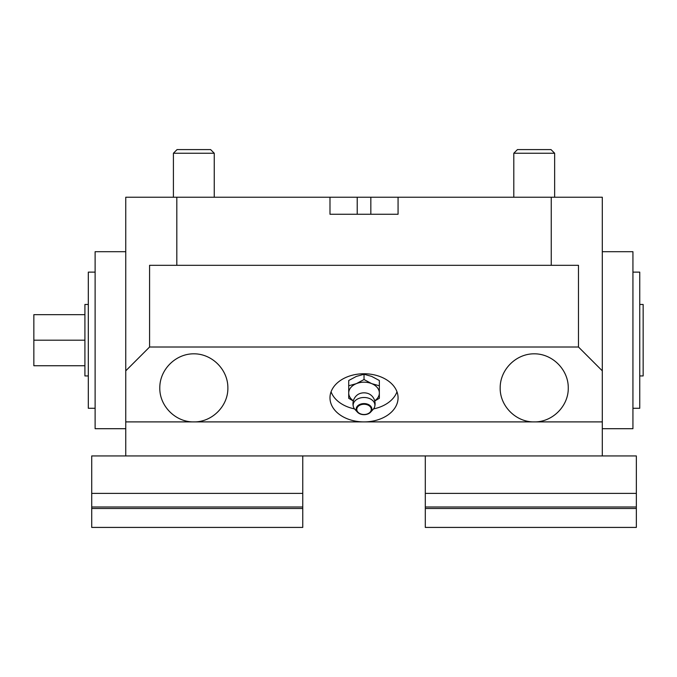 <?xml version="1.0" encoding="UTF-8"?>
<svg xmlns="http://www.w3.org/2000/svg" width="677" height="677" viewBox="0 0 677 677"><rect width="100%" height="100%" fill="white"/><g stroke="black" fill="none" stroke-linecap="round" stroke-linejoin="round"><path stroke-width="1.02" d="M578.48 347.013L602.302 370.835L602.302 421.898L534.221 421.898C516.026 422.279 499.804 406.048 500.185 387.853C500.049 369.642 516.009 353.682 534.221 353.817C552.44 353.682 568.401 369.642 568.265 387.853C568.646 406.048 552.424 422.279 534.221 421.898L364.031 421.898A34.036 24.067 0 0 1 329.987 397.831A34.036 24.067 0 0 1 364.031 373.755A34.036 24.067 0 0 1 398.068 397.831A34.036 24.067 0 0 1 364.031 421.898L193.834 421.898C175.639 422.279 159.417 406.048 159.797 387.853C159.662 369.642 175.622 353.682 193.834 353.817C212.045 353.682 228.005 369.642 227.87 387.853C228.251 406.048 212.028 422.279 193.834 421.898L125.753 421.898L125.753 370.835L149.583 347.013L149.583 265.316L578.48 265.316L578.48 347.013L149.583 347.013M639.748 304.464L643.15 304.464L643.15 375.947L639.748 375.947M602.302 370.835L602.302 197.235L551.247 197.235L551.247 265.316M602.302 421.898L602.302 455.934L125.753 455.934L125.753 421.898M551.247 197.235L398.068 197.235L398.068 214.254L329.987 214.254L329.987 197.235L125.753 197.235L125.753 370.835M88.315 375.947L84.913 375.947L84.913 304.464L88.315 304.464M84.913 314.67L33.85 314.67L33.85 340.201L84.913 340.201M84.913 365.732L33.85 365.732L33.85 340.201M513.801 197.235L513.801 153.239L554.649 153.239L554.649 197.235M554.649 153.239L550.993 149.583L517.456 149.583L513.801 153.239M173.414 197.235L173.414 153.239L214.254 153.239L214.254 197.235M214.254 153.239L210.606 149.583L177.061 149.583L173.414 153.239M176.815 265.316L176.815 197.235M331.07 391.805A34.036 24.067 180 0 0 354.52 408.9M373.543 408.9A34.036 24.067 180 0 0 396.984 391.805M329.987 197.235L398.068 197.235M353.369 400.792A15.317 10.832 0 0 1 348.714 393.015A15.317 10.832 0 0 1 356.373 383.631A15.317 10.832 0 0 1 364.031 382.183A15.317 10.832 0 0 1 371.69 383.631A15.317 10.832 0 0 1 379.348 393.015A15.317 10.832 0 0 1 374.694 400.792M353.352 406.623A11.06 11.06 0 0 1 357.676 394.683A9.021 6.381 0 0 1 364.031 392.829A9.021 6.381 0 0 1 370.387 394.683A11.06 11.06 0 0 1 374.711 406.623A10.874 7.684 0 0 1 373.171 409.34L370.632 412.132A7.853 5.551 180 0 0 371.885 409.128A7.853 5.551 180 0 0 364.031 403.577A7.853 5.551 180 0 0 357.134 406.471A7.853 5.551 180 0 0 357.422 412.132A7.853 5.551 180 0 0 370.632 412.132C366.232 415.526 361.831 415.526 357.422 412.132L354.883 409.34A10.874 7.684 0 0 1 353.352 406.623A10.874 7.684 0 0 1 364.031 397.492A10.874 7.684 0 0 1 374.906 405.176A10.874 7.684 0 0 1 374.711 406.623M353.318 400.979L348.714 398.296L348.714 385.788L356.373 383.631L364.031 379.535L371.69 383.631L379.348 385.788L379.348 398.296L374.745 400.979M348.714 385.788L348.714 380.508L356.373 376.412L364.031 374.254L371.69 376.412L379.348 380.508L379.348 385.788M364.031 374.254L364.031 379.535M302.763 455.934L91.717 455.934L91.717 493.381L302.763 493.381L302.763 455.934M91.717 493.381L91.717 527.417L302.763 527.417L302.763 493.381M302.763 508.495L91.717 508.495M302.763 506.997L91.717 506.997M125.753 428.702L95.118 428.702L95.118 251.7L125.753 251.7M95.118 272.12L88.315 272.12L88.315 408.282L95.118 408.282M636.346 493.381L636.346 455.934L425.3 455.934L425.3 527.417L636.346 527.417L636.346 493.381L425.3 493.381M425.3 508.495L636.346 508.495M425.3 506.997L636.346 506.997M602.302 251.7L632.936 251.7L632.936 428.702L602.302 428.702M632.936 408.282L639.748 408.282L639.748 272.12L632.936 272.12M357.219 197.235L357.219 214.254M370.835 197.235L370.835 214.254M364.031 404.254A7.252 5.128 0 0 1 370.311 411.946A7.252 5.128 0 0 1 357.752 411.946A7.252 5.128 0 0 1 364.031 404.254"/></g></svg>
